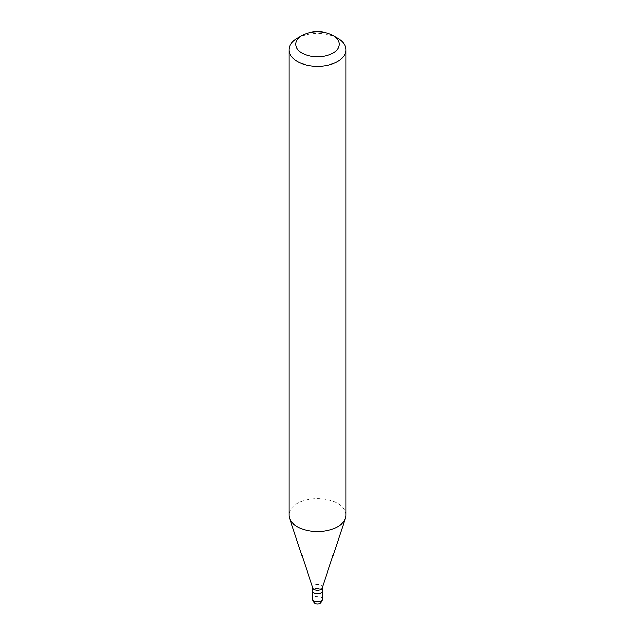 <?xml version="1.0" encoding="UTF-8"?>
<svg xmlns="http://www.w3.org/2000/svg" width="635" height="635" viewBox="0 0 635 635"><rect width="100%" height="100%" fill="white"/><g stroke="black" fill="none" stroke-linecap="round" stroke-linejoin="round"><path stroke-width="0.48" stroke-dasharray="3.17 2.38" d="M322.286 591.002A4.786 2.762 0 0 0 320.889 589.137A4.786 2.762 0 0 0 315.738 588.518A4.786 2.762 0 0 0 312.714 591.002M322.286 590.907A4.786 2.762 0 0 0 319.334 588.351A4.786 2.762 0 0 0 314.111 588.955A4.786 2.762 0 0 0 312.714 590.907M322.207 587.891A4.786 2.762 0 0 0 322.286 587.367A4.786 2.762 0 0 0 319.334 584.811A4.786 2.762 0 0 0 314.111 585.414A4.786 2.762 0 0 0 312.714 587.367A4.786 2.762 0 0 0 312.793 587.891M320.723 592.955A4.564 2.635 0 0 0 320.723 589.232A4.564 2.635 0 0 0 314.277 589.232A4.564 2.635 0 0 0 314.198 592.907M346.012 515.08A28.511 16.462 0 0 0 328.414 499.872A28.511 16.462 0 0 0 297.339 503.436A28.511 16.462 0 0 0 288.988 515.08M337.661 38.211A28.511 16.462 0 0 0 297.339 38.211M322.286 599.099A4.786 2.762 0 0 0 320.889 597.146A4.786 2.762 0 0 0 314.111 597.146A4.786 2.762 0 0 0 312.714 599.099"/><path stroke-width="0.95" d="M312.714 591.002A4.786 2.762 0 0 0 312.714 591.09A4.786 2.762 0 0 0 314.111 593.05A4.786 2.762 0 0 0 319.334 593.646A4.786 2.762 0 0 0 322.286 591.09A4.786 2.762 0 0 0 322.286 591.002M312.714 587.629L312.714 590.907A4.786 2.762 0 0 0 314.111 592.86A4.786 2.762 0 0 0 320.889 592.86L320.889 592.86A4.786 2.762 0 0 0 322.286 590.907L322.286 587.629M297.339 38.211L302.173 35.417L297.339 38.211A28.511 16.462 0 0 0 288.988 49.847L288.988 515.08A28.511 16.462 0 0 0 289.504 518.2L312.793 587.891A4.786 2.762 0 0 0 316.095 590.01A4.786 2.762 0 0 0 320.889 589.32A4.786 2.762 0 0 0 322.207 587.891L345.496 518.2A28.511 16.462 0 0 0 346.012 515.08L346.012 49.847A28.511 16.462 0 0 0 337.661 38.211L332.827 35.417A21.669 12.509 0 0 0 302.181 35.417A21.669 12.509 0 0 0 302.173 35.417A21.669 12.509 0 0 0 302.181 53.11A21.669 12.509 0 0 0 332.819 53.11A21.669 12.509 0 0 0 332.827 35.417M314.198 592.907A4.564 2.635 0 0 0 314.277 592.955A4.564 2.635 0 0 0 320.723 592.955L320.723 592.955M288.988 49.847A28.511 16.462 0 0 0 306.586 65.056A28.511 16.462 0 0 0 337.661 61.492A28.511 16.462 0 0 0 346.012 49.847M289.504 518.2A28.511 16.462 0 0 0 309.142 530.82A28.511 16.462 0 0 0 337.661 526.717A28.511 16.462 0 0 0 345.496 518.2M322.286 599.099A4.786 4.786 0 0 1 319.897 603.25A4.786 4.786 0 0 1 312.714 599.099A4.786 2.762 0 0 0 314.111 601.059A4.786 2.762 0 0 0 320.889 601.059A4.786 2.762 0 0 0 322.286 599.099L322.286 591.09M312.714 599.099L312.714 591.09"/></g></svg>
